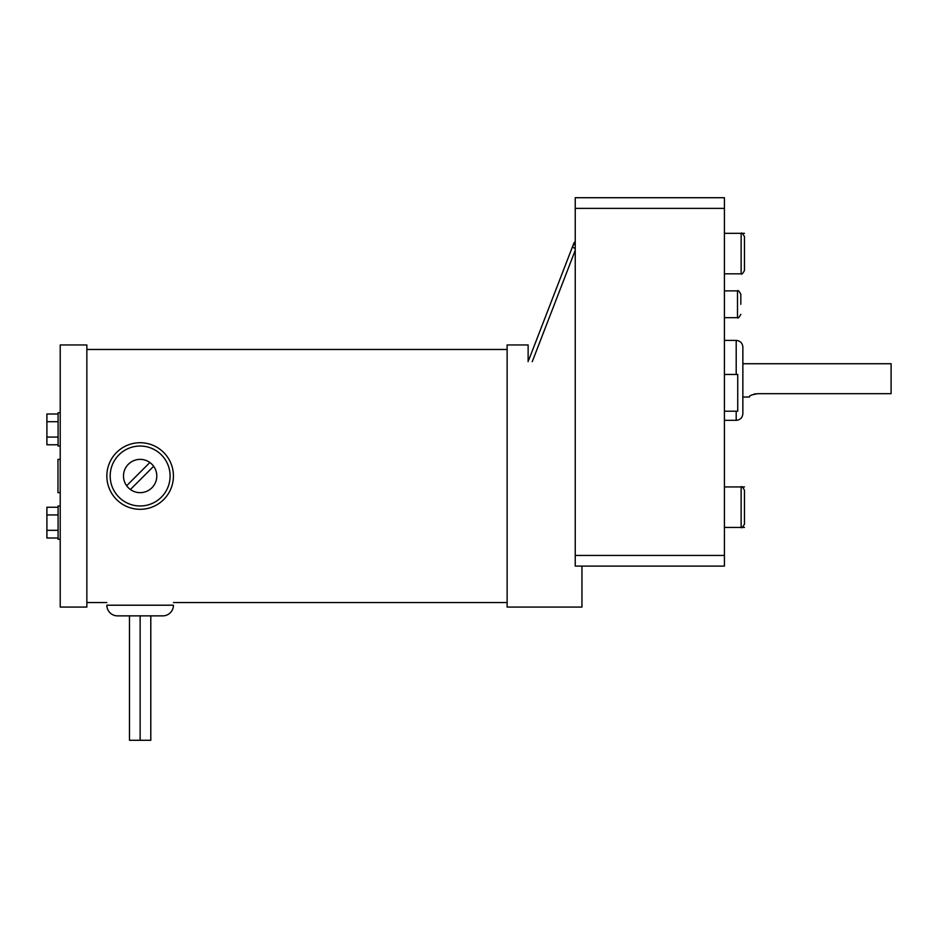 <?xml version="1.0" encoding="UTF-8"?>
<svg xmlns="http://www.w3.org/2000/svg" width="938" height="938" viewBox="0 0 938 938"><rect width="100%" height="100%" fill="white"/><g stroke="black" fill="none" stroke-linecap="round" stroke-linejoin="round"><path stroke-width="1.41" d="M162.778 615.867L117.496 615.867A10.658 10.658 0 0 1 106.838 605.209L173.436 605.209A10.658 10.658 0 0 1 162.778 615.867M129.479 615.867L129.479 740.281L140.137 740.281L140.137 615.867L140.137 740.281L150.795 740.281L150.795 615.867M140.137 442.713A33.299 33.299 0 0 1 173.436 476.012A33.299 33.299 0 0 1 140.137 509.311A33.299 33.299 0 0 1 106.838 476.012A33.299 33.299 0 0 1 140.137 442.713M140.137 505.981A29.969 29.969 0 0 1 110.18 476.012A29.969 29.969 0 0 1 140.137 446.042A29.969 29.969 0 0 1 170.106 476.012A29.969 29.969 0 0 1 140.137 505.981M140.137 492.661A16.649 16.649 0 0 1 123.499 476.012A16.649 16.649 0 0 1 140.137 459.362A16.649 16.649 0 0 1 156.787 476.012A16.649 16.649 0 0 1 140.137 492.661M153.644 466.28L130.405 489.519M149.869 462.504L126.642 485.743M60.22 505.981L58.086 505.981L58.086 539.28L60.22 539.28M60.22 412.743L58.086 412.743L58.086 446.042L60.22 446.042M86.859 607.074L86.859 344.95L60.22 344.95L60.22 607.074L86.859 607.074M58.086 414.01L46.9 414.01L46.9 444.776L58.086 444.776M46.9 421.701L58.086 421.701M46.9 437.085L58.086 437.085M58.086 507.247L46.9 507.247L46.9 538.013L58.086 538.013M46.9 530.322L58.086 530.322M46.9 514.939L58.086 514.939M60.22 459.362L57.98 459.362L57.98 492.661L60.22 492.661M581.947 566.095L581.947 607.074L507.13 607.074L507.13 344.95L528.129 344.95L528.129 361.646C536.653 339.591 536.653 339.591 528.129 361.646M528.809 359.887L572.719 246.143A3.33 1.372 21.1 0 0 573.224 247.339A3.33 1.372 21.1 0 0 575.24 248.582M575.24 242.016A3.33 2.779 -158.9 0 0 573.763 243.434L572.719 246.143A3.33 3.107 21.1 0 1 575.24 244.232M742.861 380.371L742.861 413.67L742.861 397.02L749.544 397.02C748.7 395.824 751.49 394.71 757.904 393.69L891.1 393.69L891.1 363.733L742.861 363.733L742.861 380.371L742.861 347.072L742.861 363.733M740.821 304.287L740.821 294.215L740.821 304.287M744.467 243.223L744.467 270.484C742.732 273.673 741.618 274.775 741.137 273.814L741.137 233.328L724.417 233.328M744.467 496.835L744.467 524.096C742.685 527.297 741.583 528.411 741.137 527.426L741.137 486.939L724.417 486.939M724.417 197.719L724.417 208.377L575.24 208.377L575.24 197.719L724.417 197.719M724.417 555.437L724.417 566.095L575.24 566.095L575.24 555.437L724.417 555.437L724.417 208.377M575.24 555.437L575.24 208.377M744.467 233.339L741.489 233.339M744.467 527.426L724.417 527.426M744.467 486.939L741.137 486.939C741.583 485.954 742.685 487.057 744.467 490.269L744.467 517.53M741.137 233.328C741.618 232.366 742.732 233.468 744.467 236.657L744.467 263.918M754.011 394.077L757.904 393.69M724.417 374.461L737.737 374.461L737.737 411.219L724.417 411.219M575.24 250.317L532.245 361.681M742.861 413.67C742.462 417.715 740.246 419.943 736.201 420.33L736.201 411.219M736.201 374.461L736.201 340.412L724.417 340.412M740.821 314.347C739.085 317.525 737.971 318.639 737.491 317.677L737.491 290.886L724.417 290.886M507.13 602.548L173.436 602.548M106.838 602.548L86.859 602.548M507.13 349.475L86.859 349.475M575.24 241.734A3.33 3.33 0 0 0 573.763 243.434M736.201 420.33L724.417 420.33M736.201 340.412C740.246 340.811 742.462 343.027 742.861 347.072M737.491 317.677L724.417 317.677M741.137 273.814L724.417 273.814M737.491 290.886C737.971 289.924 739.085 291.038 740.821 294.215"/></g></svg>
